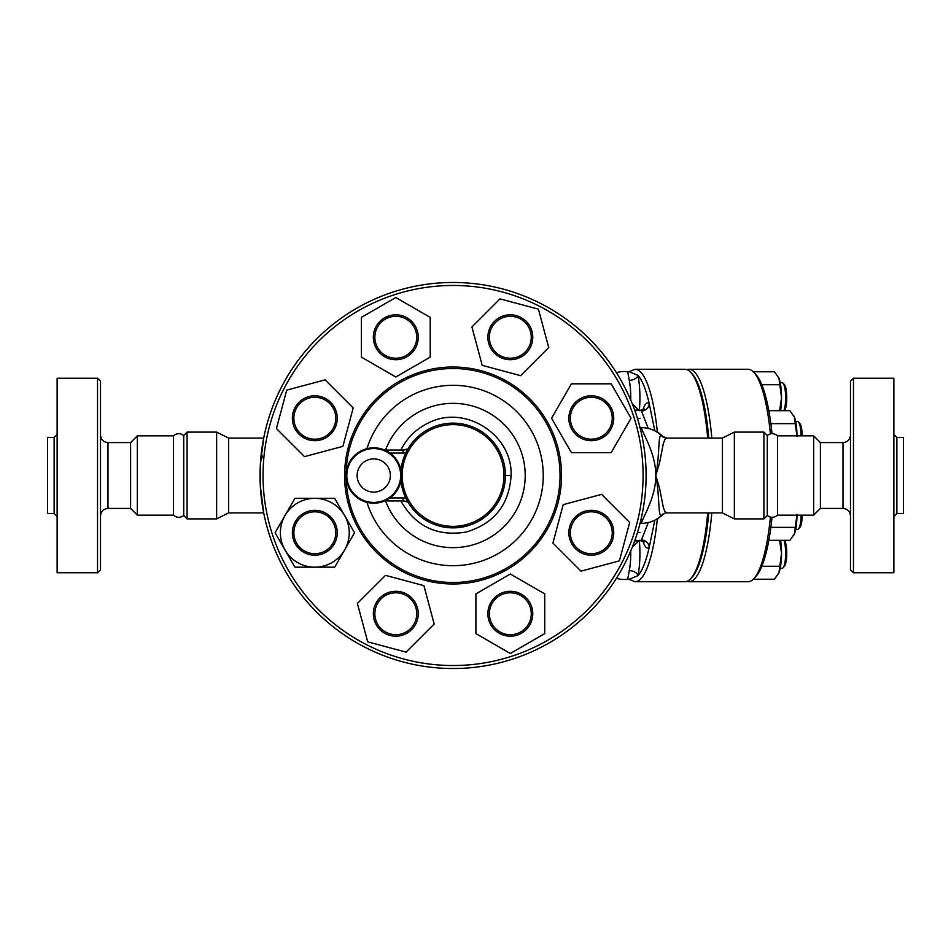 <?xml version="1.0" encoding="UTF-8"?>
<svg xmlns="http://www.w3.org/2000/svg" width="951" height="951" viewBox="0 0 951 951"><rect width="100%" height="100%" fill="white"/><g stroke="black" fill="none" stroke-linecap="round" stroke-linejoin="round"><path stroke-width="1.43" d="M390.362 475.5A16.607 16.607 0 0 1 365.446 489.884A16.607 16.607 0 0 1 365.446 461.116A16.607 16.607 0 0 1 390.362 475.5M406.517 449.217L403.069 450.061L384.668 450.061L403.069 450.061A7.477 7.477 0 0 0 406.517 449.217C407.599 448.884 407.385 450.037 405.863 452.676L400.906 470.139M406.517 501.783L403.069 500.939L384.668 500.939L403.069 500.939A7.477 7.477 0 0 1 406.517 501.783C407.575 502.045 407.361 500.892 405.863 498.324L400.906 480.861M346.818 475.5A26.937 26.937 0 0 1 387.212 452.177A26.937 26.937 0 0 1 387.212 498.823A26.937 26.937 0 0 1 346.818 475.5M346.069 475.5A27.686 27.686 0 0 0 387.592 499.477A27.686 27.686 0 0 0 387.592 451.523A27.686 27.686 0 0 0 346.069 475.5A106.987 106.987 0 0 0 453.056 582.487A106.987 106.987 0 0 0 560.044 475.5A106.987 106.987 0 0 0 453.056 368.512A106.987 106.987 0 0 0 346.069 475.5M173.451 435.843C176.779 433.097 180.203 432.967 183.721 435.475L183.721 515.525C180.203 518.033 176.779 517.903 173.451 515.157L173.451 435.843L137.324 435.843L130.596 442.584L107.998 442.584C103.457 442.132 100.961 439.647 100.521 435.094M100.521 475.5L100.521 381.232L97.525 378.236L97.525 572.764L100.521 569.768L100.521 475.5M97.525 572.764L57.131 572.764L57.131 378.236L97.525 378.236M173.451 515.157L137.324 515.157L130.596 508.416L130.596 442.584M54.136 513.504L47.55 513.504L47.55 437.496L54.136 437.496L54.136 513.504L57.131 516.5M137.324 515.157L137.324 435.843M767.279 475.5L767.279 435.475C770.797 432.967 774.221 433.097 777.549 435.843L777.549 515.157C774.221 517.903 770.797 518.033 767.279 515.525L767.279 475.5M853.475 475.5L853.475 378.236L850.479 381.232L850.479 569.768L853.475 572.764L853.475 475.5M853.475 572.764L893.869 572.764L893.869 378.236L853.475 378.236M850.479 435.094C850.039 439.647 847.543 442.132 843.002 442.584L843.002 508.416L820.404 508.416L820.404 442.584L813.676 435.843L777.549 435.843M896.864 437.496L896.864 513.504L903.45 513.504L903.45 437.496L896.864 437.496L893.869 434.5M662.764 436.866C657.319 430.232 660.351 452.058 655.81 475.5C655.81 497.635 642.971 516.821 641.402 523.383L640.047 523.383C639.904 523.977 646.276 501.165 646.086 475.5A193.029 193.029 0 0 1 356.542 642.662A193.029 193.029 0 0 1 356.542 308.338A193.029 193.029 0 0 1 646.086 475.5A193.029 193.029 0 0 0 356.542 308.338A193.029 193.029 0 0 0 356.542 642.662A193.029 193.029 0 0 0 646.086 475.5C646.276 449.835 639.904 427.023 640.047 427.617L639.262 427.617M820.404 508.416L813.676 515.157L813.676 435.843M783.909 540.323A14.966 3.435 90 0 1 785.645 553.304A14.966 3.435 90 0 1 783.018 567.854A14.966 3.435 90 0 1 782.209 568.27L780.224 568.27M783.018 567.854L784.397 566.392A13.469 3.091 -90 0 0 786.75 553.304A13.469 3.091 -90 0 0 784.48 540.323M801.099 515.157A14.966 3.435 90 0 1 798.471 528.946A14.966 3.435 90 0 1 797.663 529.362L795.678 529.362M798.471 528.946L799.85 527.496A13.469 3.091 -90 0 0 802.204 515.157M795.678 421.638L797.663 421.638A14.966 3.435 90 0 1 798.471 422.054A14.966 3.435 90 0 1 801.099 435.843M802.204 435.843A13.469 3.091 -90 0 0 799.85 423.504L798.471 422.054M753.251 579.23L774.435 579.23L778.952 572.752A22.444 5.147 90 0 1 778.489 573.798A22.444 5.147 90 0 1 778.465 573.845M780.581 540.323A22.444 5.147 90 0 1 781.532 553.304L779.582 540.323L768.812 540.346L789.889 540.323L794.418 533.844A22.444 5.147 90 0 1 793.942 534.89A22.444 5.147 90 0 1 793.919 534.949M778.952 572.752L781.532 553.304A22.444 5.147 90 0 1 778.952 572.752M796.986 515.157A22.444 5.147 90 0 1 794.418 533.844L796.986 514.408M796.986 436.592L794.418 417.156A22.444 5.147 90 0 1 796.986 435.843M793.919 416.051A22.444 5.147 90 0 1 793.942 416.11A22.444 5.147 90 0 1 794.418 417.156L789.889 410.677L768.824 410.677L779.582 410.654L781.532 397.696L778.952 378.248A22.444 5.147 90 0 1 781.532 397.696A22.444 5.147 90 0 1 780.581 410.677M761.81 566.273L779.582 566.273M770.845 527.365L795.036 527.365M770.845 423.635L795.036 423.635M784.48 410.677A13.469 3.091 -90 0 0 786.75 397.494A13.469 3.091 -90 0 0 784.397 384.608L783.018 383.146A14.966 3.435 90 0 1 785.609 395.592A14.966 3.435 90 0 1 783.909 410.677M780.224 382.73L782.209 382.73A14.966 3.435 90 0 1 783.018 383.146M778.465 377.155A22.444 5.147 90 0 1 778.489 377.202A22.444 5.147 90 0 1 778.952 378.248L774.435 371.77L753.251 371.77M761.81 384.727L779.582 384.727M770.405 517.106A106.239 24.369 90 0 1 753.727 578.743L755.783 576.568A103.992 23.858 -90 0 0 772.01 517.32M772.01 433.68A103.992 23.858 -90 0 0 755.783 374.432L753.727 372.257A106.239 24.369 90 0 1 770.405 433.894M711.8 438.09A106.239 24.369 -90 0 0 689 369.261L747.985 369.261A106.239 24.369 90 0 1 753.727 372.257M753.727 578.743A106.239 24.369 90 0 1 747.985 581.739L689 581.739A106.239 24.369 -90 0 0 711.8 512.91M686.943 581.358A106.239 24.369 -90 0 0 689 581.739M689 369.261A106.239 24.369 -90 0 0 686.943 369.642M329.628 433.05A20.946 20.946 0 0 1 294.572 423.659A20.946 20.946 0 0 1 320.237 398.005A20.946 20.946 0 0 1 329.628 433.05M330.686 434.108A22.444 22.444 0 0 0 320.618 396.555A22.444 22.444 0 0 0 293.134 424.051A22.444 22.444 0 0 0 330.686 434.108M325.099 379.853L353.201 407.955L342.907 446.34L304.522 456.623L276.432 428.521L286.715 390.136L325.099 379.853M395.794 358.206A20.946 20.946 0 0 1 377.654 326.787A20.946 20.946 0 0 1 413.935 326.787A20.946 20.946 0 0 1 395.794 358.206M395.794 359.704A22.444 22.444 0 0 0 415.23 326.038A22.444 22.444 0 0 0 376.358 326.038A22.444 22.444 0 0 0 395.794 359.704M430.209 317.384L430.209 357.124L395.794 377L361.38 357.124L361.38 317.384L395.794 297.52L430.209 317.384M495.507 352.072A20.946 20.946 0 0 1 504.898 317.028A20.946 20.946 0 0 1 530.551 342.681A20.946 20.946 0 0 1 495.507 352.072M494.449 353.13A22.444 22.444 0 0 0 532.001 343.061A22.444 22.444 0 0 0 504.505 315.577A22.444 22.444 0 0 0 494.449 353.13M548.703 347.543L520.601 375.645L482.216 365.362L471.934 326.978L500.036 298.876L538.421 309.158L548.703 347.543M570.35 418.238A20.946 20.946 0 0 1 601.769 400.098A20.946 20.946 0 0 1 601.769 436.378A20.946 20.946 0 0 1 570.35 418.238M568.853 418.238A22.444 22.444 0 0 0 602.518 437.674A22.444 22.444 0 0 0 602.518 398.802A22.444 22.444 0 0 0 568.853 418.238M611.172 452.652L571.432 452.652L551.556 418.238L571.432 383.824L611.172 383.824L631.036 418.238L611.172 452.652M576.484 517.95A20.946 20.946 0 0 1 611.529 527.341A20.946 20.946 0 0 1 585.875 552.995A20.946 20.946 0 0 1 576.484 517.95M575.426 516.892A22.444 22.444 0 0 0 585.483 554.445A22.444 22.444 0 0 0 612.979 526.949A22.444 22.444 0 0 0 575.426 516.892M581.013 571.147L552.911 543.045L563.194 504.66L601.579 494.377L629.681 522.479L619.398 560.864L581.013 571.147M510.318 592.794A20.946 20.946 0 0 1 528.459 624.213A20.946 20.946 0 0 1 492.178 624.213A20.946 20.946 0 0 1 510.318 592.794M510.318 591.296A22.444 22.444 0 0 0 490.882 624.962A22.444 22.444 0 0 0 529.755 624.962A22.444 22.444 0 0 0 510.318 591.296M475.904 633.616L475.904 593.876L510.318 574L544.733 593.876L544.733 633.616L510.318 653.48L475.904 633.616M410.606 598.928A20.946 20.946 0 0 1 401.215 633.972A20.946 20.946 0 0 1 375.562 608.319A20.946 20.946 0 0 1 410.606 598.928M411.664 597.87A22.444 22.444 0 0 0 374.112 607.939A22.444 22.444 0 0 0 401.607 635.423A22.444 22.444 0 0 0 411.664 597.87M357.41 603.457L385.512 575.355L423.896 585.638L434.179 624.022L406.077 652.124L367.692 641.842L357.41 603.457M335.762 532.762A20.946 20.946 0 0 1 304.344 550.902A20.946 20.946 0 0 1 304.344 514.622A20.946 20.946 0 0 1 335.762 532.762M337.26 532.762A22.444 22.444 0 0 0 303.595 513.326A22.444 22.444 0 0 0 303.595 552.198A22.444 22.444 0 0 0 337.26 532.762M285.003 515.549L294.941 498.348L314.817 498.348A34.414 34.414 0 0 0 285.003 549.975L275.077 532.762L285.003 515.549M334.681 498.348L344.619 515.549A34.414 34.414 0 0 0 314.817 498.348L334.681 498.348M354.557 532.762L344.619 549.975A34.414 34.414 0 0 0 344.619 515.549L354.557 532.762M314.817 567.176L294.941 567.176L285.003 549.975A34.414 34.414 0 0 0 344.619 549.975L334.681 567.176L314.817 567.176M294.941 567.176L275.077 532.762M505.302 471.934L505.421 475.429L511.091 475.441C512.803 434.75 464.908 404.139 428.687 422.826C416.324 428.675 407.052 437.757 400.882 450.061M505.243 479.898L504.803 483.584M504.458 485.497L503.947 487.839M503.055 491.085L501.902 494.389M500.476 497.718L498.716 501.153M498.324 501.819L496.648 504.529M493.914 508.262L491.013 511.59M488.838 513.742L486.246 516.013M483.037 518.438L478.686 521.172M477.105 522.016L475.94 522.61M474.05 523.478L471.339 524.572M467.773 525.76L455.446 527.817M452.284 527.864L448.183 527.65M442.334 526.759L440.265 526.283M438.328 525.76L434.096 524.322M428.592 521.802L423.599 518.806M420.354 516.405L417.751 514.182M415.86 512.375L413.376 509.688M410.82 506.479L409.287 504.268M407.527 501.379L406.125 498.74M403.925 493.628L402.582 489.468M401.453 484.475L400.942 480.683A52.376 52.376 0 0 0 455.648 527.805A52.376 52.376 0 0 0 505.421 475.5A52.376 52.376 0 0 0 431.065 427.974L432.384 427.379M401.167 468.403L401.643 465.514M402.582 461.508L403.723 457.93M405.388 453.817L407.04 450.489M409.251 446.804L411.201 444.022M412.389 442.488L414.006 440.61M416.419 438.078L417.846 436.735M421.269 433.87L422.208 433.18M425.026 431.267L426.654 430.268M434.607 426.488L438.149 425.299M440.515 424.657L441.989 424.312M446.221 423.575L449.264 423.266M451 423.171L453.258 423.124M456.932 423.266L460.225 423.623M463.933 424.277L466.644 424.919M469.342 425.727L473.016 427.082M478.187 429.555L481.717 431.671M486.068 434.845L489.706 438.09M493.129 441.775L495.257 444.486M497.171 447.279L498.99 450.346M499.822 451.927L501.153 454.78M501.843 456.468L502.568 458.418M503.78 462.483L504.482 465.574M504.981 468.7L505.112 469.746M431.065 427.974A52.376 52.376 0 0 0 400.942 470.317M503.935 475.5A50.878 50.878 0 0 1 427.617 519.555A50.878 50.878 0 0 1 427.617 431.445A50.878 50.878 0 0 1 503.935 475.5M561.542 475.5A108.485 108.485 0 0 1 398.814 569.447A108.485 108.485 0 0 1 398.814 381.553A108.485 108.485 0 0 1 561.542 475.5M643.09 475.5A190.034 190.034 0 0 1 358.04 640.071A190.034 190.034 0 0 1 358.04 310.929A190.034 190.034 0 0 1 643.09 475.5M667.008 438.09L722.391 438.09L722.391 512.91L667.008 512.91L665.034 511.769L663.382 507.727L659.542 488.077L655.81 475.5C655.81 453.365 642.971 434.179 641.402 427.617C649.521 427.736 656.475 430.625 662.276 436.283L667.008 438.09L665.034 439.231L663.382 443.273L659.542 462.923L655.81 475.5C660.351 498.942 657.319 520.768 662.764 514.134M667.008 512.91C666.187 512.577 664.606 513.183 662.276 514.717L662.276 514.717C656.475 520.375 649.521 523.264 641.402 523.383L640.047 523.371M183.721 515.525L187.085 518.889L187.085 432.111L183.721 435.475M261.727 449.966L263.689 438.09L260.301 465.229L260.289 485.462L263.689 512.91L228.609 512.91L216.638 518.889L216.638 432.111L187.085 432.111M763.915 475.5L763.915 518.889L734.362 518.889L734.362 432.111L763.915 432.111L763.915 475.5M664.464 437.638L657.319 431.754A106.239 24.369 -90 0 0 635.113 369.261L684.886 369.261A106.239 24.369 90 0 1 690.628 372.257A106.239 24.369 90 0 1 707.699 438.09M707.699 512.91A106.239 24.369 90 0 1 690.628 578.743A106.239 24.369 90 0 1 684.886 581.739L635.113 581.739A106.239 24.369 -90 0 0 657.319 519.246L664.464 513.362M690.628 578.743L692.007 577.293A104.741 24.025 -90 0 0 708.78 512.91M708.78 438.09A104.741 24.025 -90 0 0 692.007 373.707L690.628 372.257M263.689 512.91L261.311 497.73M228.609 512.91L228.609 438.09L216.638 432.111M263.724 459.19L261.216 454.091M642.995 541.238A33.654 7.715 -90 0 0 649.2 547.384A7.477 7.133 48.4 0 0 641.414 540.061A26.176 6.003 90 0 1 640.237 540.584L644.1 542.106L643.256 540.251M648.273 522.575L641.414 540.061M629.229 579.266L637.978 575.628A103.243 23.68 90 0 0 649.2 547.384L654.835 520.149M639.31 410.725L638.632 409.893L634.697 410.178M639.31 540.275L638.632 541.107L634.697 540.822M643.256 410.749L644.1 408.894L640.237 410.416A26.176 6.003 90 0 1 641.414 410.939A7.477 7.133 131.6 0 0 649.2 403.616A33.654 7.715 -90 0 0 642.995 409.762M654.835 430.851L649.2 403.616A103.243 23.68 90 0 0 637.978 375.372L629.229 371.734M641.414 410.939L648.273 428.425M656.535 431.79A2.996 1.201 -5.9 0 1 657.319 431.754L657.51 432.396M657.51 518.604L657.319 519.246A2.996 1.201 -174.1 0 1 656.535 519.21M629.99 371.544L627.684 371.746L629.253 380.329A7.477 4.826 168.5 0 0 637.978 375.372A33.654 7.715 -90 0 1 639.345 410.416M629.253 380.329A26.176 6.003 90 0 1 630.727 400.074M632.296 403.854L638.632 409.893M630.727 550.926A26.176 6.003 90 0 1 630.763 553.304A26.176 6.003 90 0 1 629.253 570.671A7.477 4.826 -168.5 0 1 637.978 575.628A33.654 7.715 -90 0 0 639.345 540.584M638.632 541.107L632.296 547.146M629.253 570.671L627.684 579.254L629.99 579.456M641.402 427.617L640.047 427.617M389.958 453.056L403.069 453.056L403.069 450.061M405.863 498.324A10.473 10.473 0 0 0 403.069 497.944L389.958 497.944M403.069 453.056A10.473 10.473 0 0 0 405.863 452.676M130.596 508.416L107.998 508.416L107.998 442.584M403.069 500.939L403.069 497.944M400.882 500.939C415.385 526.367 437.091 536.744 465.99 532.085C494.175 523.68 509.201 504.791 511.091 475.441M385.535 450.061A72.157 72.157 0 0 1 496.363 417.786A72.157 72.157 0 0 1 496.363 533.214A72.157 72.157 0 0 1 385.535 500.939M366.943 502.33A90.202 90.202 0 0 0 505.777 548.679A90.202 90.202 0 0 0 505.777 402.321A90.202 90.202 0 0 0 366.943 448.67M107.998 508.416C103.457 508.868 100.961 511.353 100.521 515.906M54.136 437.496L57.131 434.5M843.002 508.416C847.543 508.868 850.039 511.353 850.479 515.906M843.002 442.584L820.404 442.584M896.864 513.504L893.869 516.5M813.676 515.157L777.549 515.157M216.638 518.889L187.085 518.889M767.279 435.475L763.915 432.111M767.279 515.525L763.915 518.889M263.689 438.09L228.609 438.09M640.082 532.453L637.42 532.679M634.923 540.168A26.188 26.188 0 0 0 640.237 540.584M637.42 418.321L640.082 418.547M628.754 579.218L635.113 581.739M628.754 371.782L635.113 369.261M640.237 410.416A26.188 26.188 0 0 0 634.923 410.832M627.684 371.746L627.684 371.746A26.188 26.188 0 0 0 616.414 372.685M616.414 578.315A26.188 26.188 0 0 0 627.684 579.254M722.391 512.91L734.362 518.889M722.391 438.09L734.362 432.111"/></g></svg>
